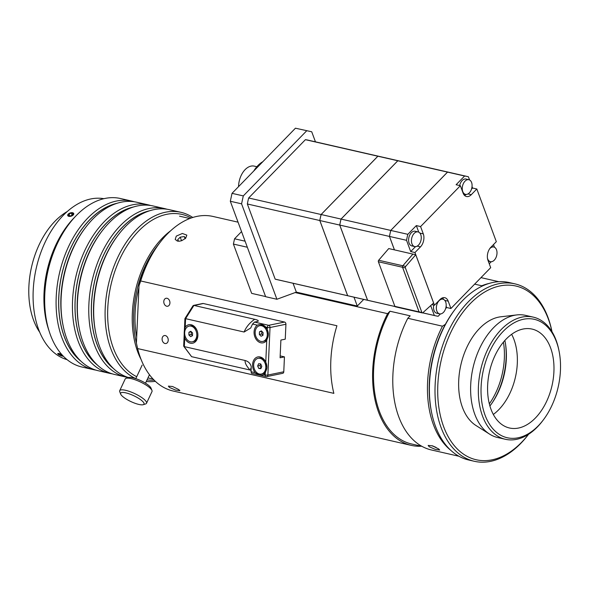 <?xml version="1.0" encoding="UTF-8"?>
<svg xmlns="http://www.w3.org/2000/svg" width="590" height="590" viewBox="0 0 590 590"><rect width="100%" height="100%" fill="white"/><g stroke="black" fill="none" stroke-linecap="round" stroke-linejoin="round"><path stroke-width="0.89" d="M559.062 351.102L558.819 349.907A62.643 39.552 102.9 0 0 533.272 317.132A62.643 39.552 102.9 0 0 478.424 386.575A62.643 39.552 102.9 0 0 505.387 439.285A62.643 39.552 102.9 0 0 542.63 420.84L543.361 419.874A60.733 38.343 -77.1 0 1 501.124 435.45A60.733 38.343 -77.1 0 1 481.116 386.656A60.733 38.343 -77.1 0 1 516.707 321.498A60.733 38.343 -77.1 0 1 559.062 351.102A60.733 38.343 -77.1 0 1 543.361 419.874M533.272 317.132L525.55 315.37A62.643 39.552 102.9 0 0 516.803 314.92A62.643 39.552 102.9 0 0 470.702 384.813A62.643 39.552 102.9 0 0 489.589 434.129A62.643 39.552 102.9 0 0 497.665 437.522L505.387 439.285M487.65 385.314A50.733 32.03 102.9 0 0 509.487 428.001A50.733 32.03 102.9 0 0 552.004 385.668A50.733 32.03 102.9 0 0 532.062 329.08A50.733 32.03 102.9 0 0 487.65 385.314M455.097 309.337L454.359 310.31A89.097 56.249 102.9 0 0 429.314 382.844A89.097 56.249 102.9 0 0 431.334 411.193L431.57 412.388A91.008 57.459 -77.1 0 1 429.513 383.426A91.008 57.459 -77.1 0 1 455.097 309.337A91.008 57.459 -77.1 0 1 509.192 282.544L514.819 283.834A91.008 57.459 102.9 0 0 435.14 384.717A91.008 57.459 102.9 0 0 474.316 461.284A91.008 57.459 102.9 0 0 528.411 434.491L528.588 434.262M474.316 461.284L468.681 459.994A91.008 57.459 -77.1 0 1 431.57 412.388M528.574 434.27A89.097 56.249 -77.1 0 1 466.882 456.21A89.097 56.249 -77.1 0 1 437.832 384.791A89.097 56.249 -77.1 0 1 489.707 289.366A89.097 56.249 -77.1 0 1 551.982 331.72L551.938 331.447A91.008 57.459 102.9 0 0 514.819 283.834M516.803 314.92L500.748 316.793A57.119 36.064 102.9 0 0 458.718 380.521A57.119 36.064 102.9 0 0 475.938 425.478L489.589 434.129M493.329 414.438A50.733 32.03 102.9 0 0 511.619 334.287M489.906 405.972A56.677 35.784 102.9 0 0 504.863 340.43M491.972 403.154A59.679 37.679 102.9 0 0 505.505 343.867M489.331 403.848A58.063 36.654 102.9 0 0 503.425 342.097M159.772 242.807L159.035 243.781A87.615 55.32 102.9 0 0 139.011 285.789L140.685 280.958A89.525 56.522 -77.1 0 1 159.772 242.807A89.525 56.522 -77.1 0 1 212.983 216.449L238.05 222.172M140.685 280.958L336.927 325.754A89.525 56.522 102.9 0 0 333.859 393.36L137.618 348.565L136.408 343.07L139.011 285.789M421.393 446.217A89.525 56.522 -77.1 0 1 411.252 445.369A89.525 56.522 -77.1 0 1 375.734 402.918A89.525 56.522 -77.1 0 1 387.578 313.666L295.155 292.566M411.252 445.369L173.136 391.015A89.525 56.522 -77.1 0 1 137.618 348.565M176.292 236.111L182.369 233.47L186.838 235.122L185.68 238.249L181.757 240.668L179.463 241.192L177.398 241.096L175.201 239.429L176.292 236.111M169.419 387.438L168.386 386.118L172.605 386.524L178.807 389.577L179.906 390.735L175.503 390.064L169.419 387.438M162.095 338.83A4.056 3.024 78.4 0 1 164.352 335.555A4.056 3.024 78.4 0 1 168.128 338.925A4.056 3.024 78.4 0 1 165.982 343.505A4.056 3.024 78.4 0 1 162.095 338.83M163.791 301.556A4.056 3.024 78.4 0 1 166.041 298.274A4.056 3.024 78.4 0 1 169.824 301.645A4.056 3.024 78.4 0 1 167.671 306.232A4.056 3.024 78.4 0 1 163.791 301.556M445.362 324.353L442.456 326.189L407.801 318.276L410.175 315.834L389.961 311.225L387.578 313.666M474.64 284.144L481.801 285.774L481.492 286.445M442.456 326.189A89.525 56.522 102.9 0 0 450.908 450.421M489.022 283.458A89.525 56.522 102.9 0 0 481.801 285.774M458.954 456.254L431.467 449.986A89.525 56.522 -77.1 0 1 407.801 318.276M429.196 446.733L428.156 445.421L432.382 445.826L438.584 448.879L439.683 450.03L435.273 449.366L429.196 446.733M421.968 446.35L411.569 443.975A88.094 55.615 -77.1 0 1 389.961 311.225M67.223 211.544A71.619 45.216 102.9 0 0 39.685 332.185M138.923 287.655A79.259 50.039 102.9 0 0 136.681 337.045M136.415 342.989A81.413 51.396 -77.1 0 1 158.754 244.149M170.68 230.742A82.364 52.001 102.9 0 0 141.224 359.782M47.657 325.864A82.364 52.001 -77.1 0 1 71.663 220.697M59.199 354.885L57.717 353.535M58.978 353.462L61.839 354.605M67.703 215.571L68.307 213.993L70.35 212.894M73.78 213.573L73.145 215.099M74.93 216.965A82.607 52.149 102.9 0 0 48.513 329.264A82.607 52.149 102.9 0 0 48.985 330.643M103.87 198.69A82.607 52.149 102.9 0 0 47.03 238.353A82.607 52.149 102.9 0 0 37.686 326.794A82.607 52.149 102.9 0 0 67.127 359.671M63.329 356.205A3.149 0.686 23.3 0 1 60.269 355.409A3.149 0.686 23.3 0 1 57.761 353.749A3.149 0.686 23.3 0 1 58.639 353.469A3.149 0.686 23.3 0 1 61.891 354.664M62.931 355.785L61.729 355.792L58.329 353.867L59.553 353.86L62.798 355.645M59.413 354.826L59.789 353.956M61.729 355.792L62.068 355.003M70.726 216.294A3.149 1.689 161.8 0 1 68.079 214.288A3.149 1.689 161.8 0 1 72.71 212.769A3.149 1.689 161.8 0 1 73.58 214.502A3.149 1.689 161.8 0 1 70.726 216.294M71.383 213.056L73.072 213.661L72.422 215.158L70.077 216.036L68.388 215.424L69.037 213.934L71.383 213.056L72.113 215.269M69.037 213.934L69.679 215.896M143.23 404.696A12.892 3.252 25.1 0 1 132.684 402.365A12.892 3.252 25.1 0 1 121.702 395.573A12.892 3.252 25.1 0 1 120.699 394.127A12.892 3.252 25.1 0 1 133.709 395.698A12.892 3.252 25.1 0 1 143.23 404.696L145.634 403.921A14.802 3.739 -154.9 0 0 146.512 403.258A14.802 3.739 -154.9 0 0 134.697 393.582A14.802 3.739 -154.9 0 0 119.711 390.683L125.198 378.972A14.802 3.739 25.1 0 1 126.083 378.308A14.802 3.739 25.1 0 1 140.191 381.87A14.802 3.739 25.1 0 1 151.954 390.44L151.018 388.102A12.892 3.252 -154.9 0 0 140.767 380.639A12.892 3.252 -154.9 0 0 128.48 377.534A86.42 54.56 -77.1 0 1 95.757 332.996A86.42 54.56 -77.1 0 1 118.089 235.144A86.42 54.56 -77.1 0 1 138.326 216.08A86.42 54.56 -77.1 0 1 169.463 209.701L180.887 212.304A86.42 54.56 102.9 0 0 149.749 218.691A86.42 54.56 102.9 0 0 105.573 302.744A86.42 54.56 102.9 0 0 135.818 378.596M151.954 390.44A14.802 3.739 25.1 0 1 152.006 391.546L146.512 403.258M119.711 390.683A14.802 3.739 -154.9 0 0 119.755 391.782L120.699 394.127M93.419 369.635L81.988 367.024A86.42 54.56 -77.1 0 1 46.75 321.808A86.42 54.56 -77.1 0 1 69.089 223.957A86.42 54.56 -77.1 0 1 89.319 204.9A86.42 54.56 -77.1 0 1 120.456 198.513L131.88 201.124A86.42 54.56 102.9 0 0 100.75 207.503A86.42 54.56 102.9 0 0 56.212 296.947A86.42 54.56 102.9 0 0 93.419 369.635A86.42 54.56 102.9 0 0 95.89 370.107M69.089 223.957L68.388 224.879A84.606 53.417 102.9 0 0 46.522 320.68L46.75 321.808M134.314 201.773A86.42 54.56 102.9 0 0 131.88 201.124M81.125 361.368A84.606 53.417 -77.1 0 1 59.885 285.007A84.606 53.417 -77.1 0 1 102.365 209.45A84.606 53.417 -77.1 0 1 117.226 203.24M80.439 360.704A84.517 53.366 -77.1 0 1 60.04 284.328A84.517 53.366 -77.1 0 1 102.38 209.531A84.517 53.366 -77.1 0 1 116.311 203.535M109.755 373.359L98.323 370.756A86.42 54.56 -77.1 0 1 63.086 325.54A86.42 54.56 -77.1 0 1 85.425 227.681A86.42 54.56 -77.1 0 1 105.654 208.624A86.42 54.56 -77.1 0 1 136.792 202.245L148.215 204.848A86.42 54.56 102.9 0 0 117.078 211.235A86.42 54.56 102.9 0 0 72.548 300.679A86.42 54.56 102.9 0 0 109.755 373.359A86.42 54.56 102.9 0 0 112.225 373.831M85.425 227.681L84.724 228.603A84.606 53.417 102.9 0 0 62.857 324.404L63.086 325.54M150.649 205.497A86.42 54.56 102.9 0 0 148.215 204.848M97.461 365.092A84.606 53.417 -77.1 0 1 76.221 288.739A84.606 53.417 -77.1 0 1 118.701 213.182A84.606 53.417 -77.1 0 1 133.554 206.965M96.767 364.436A84.517 53.366 -77.1 0 1 76.376 288.053A84.517 53.366 -77.1 0 1 118.715 213.263A84.517 53.366 -77.1 0 1 132.647 207.26M126.09 377.091L114.659 374.48A86.42 54.56 -77.1 0 1 79.421 329.272A86.42 54.56 -77.1 0 1 101.753 231.413A86.42 54.56 -77.1 0 1 121.99 212.356A86.42 54.56 -77.1 0 1 153.127 205.969L164.551 208.58A86.42 54.56 102.9 0 0 133.414 214.959A86.42 54.56 102.9 0 0 88.883 304.403A86.42 54.56 102.9 0 0 126.09 377.091A86.42 54.56 102.9 0 0 128.443 377.541M101.753 231.413L101.06 232.335A84.606 53.417 102.9 0 0 79.193 328.136L79.421 329.272M166.985 209.229A86.42 54.56 102.9 0 0 164.551 208.58M113.796 368.824A84.606 53.417 -77.1 0 1 92.556 292.463A84.606 53.417 -77.1 0 1 135.036 216.914A84.606 53.417 -77.1 0 1 149.89 210.696M113.103 368.16A84.517 53.366 -77.1 0 1 92.711 291.784A84.517 53.366 -77.1 0 1 135.051 216.987A84.517 53.366 -77.1 0 1 148.982 210.991M118.089 235.144L117.395 236.066A84.606 53.417 102.9 0 0 95.528 331.868L95.757 332.996M146.283 381.472A86.42 54.56 102.9 0 0 155.362 381.332M192.768 217.467A86.42 54.56 102.9 0 0 180.887 212.304M136.71 376.7A84.606 53.417 -77.1 0 1 108.206 302.058A84.606 53.417 -77.1 0 1 151.372 220.638A84.606 53.417 -77.1 0 1 191.153 218.005M154.138 380.144A84.606 53.417 -77.1 0 1 147.028 379.886M436.047 447.404L432.846 445.988M432.772 446.188L432.146 445.745M178.755 241.229L177.642 239.732L180.23 237.151L184.301 236.553L185.12 238.766M180.23 237.151L181.558 240.735M184.301 236.553L185.614 238.316M232.025 193.343L230.314 201.256L241.576 203.83L243.294 195.91L232.025 193.343L295.443 128.2L311.727 131.777L315.451 141.836M243.294 195.91L306.712 130.774M293.053 283.266L296.335 292.131L276.902 299.27L241.576 203.83M311.727 131.777L295.443 128.2M296.335 292.131L357.275 306.04L353.993 297.176M363.742 299.403L357.275 306.04M276.902 299.27L265.64 296.696L230.314 201.256M241.546 231.597L234.547 238.788L233.404 244.068L251.657 293.37L265.589 296.556M245.093 241.192L234.547 238.788M233.404 244.068L247.335 247.247M280.169 355.895L284.446 356.876L280.088 357.769L280.892 340.061L285.258 339.169L285.929 324.257A1.91 1.423 -101.6 0 0 284.572 322.059L203.277 303.503L193.004 305.738L184.928 318.585L185.599 318.659L193.918 305.421L254.688 319.286C249.651 322.804 246.126 327.044 244.113 332.023L250.713 327.981L252.55 324.058L257.351 325.156C260.655 323.917 263.457 324.559 265.773 327.074A9.455 7.051 78.4 0 1 267.248 329.456L268.369 335.046L266.754 340.327A9.455 7.051 78.4 0 1 255.876 338.94A9.455 7.051 78.4 0 1 257.351 325.156M184.714 338.077C183.903 334.051 184.065 330.43 185.208 327.207A9.455 7.051 78.4 0 1 197.008 330.422A9.455 7.051 78.4 0 1 197.893 334.751A9.455 7.051 78.4 0 1 197.886 335.592A9.455 7.051 78.4 0 1 192.554 343.24A9.455 7.051 78.4 0 1 184.714 338.077L184.331 346.618L245.093 360.49C248.397 361.397 250.455 363.492 251.252 366.774L251.03 371.73L251.554 373.197M184.921 318.593L183.682 346.006L191.595 356.677L183.77 346.308M203.277 303.503A1.91 1.423 -101.6 0 0 202.805 303.496L193.483 305.406M251.377 373.234L266.002 376.568A1.91 1.91 0 0 0 266.813 376.582A1.91 1.423 -101.6 0 0 267.875 375.041A1.91 0.406 -177.4 0 1 265.183 374.96A1.91 1.21 102.9 0 0 266.002 376.568A1.91 1.21 102.9 0 0 266.341 376.575A1.91 1.423 -101.6 0 0 266.813 376.582L282.713 373.322A1.91 1.423 -101.6 0 0 283.775 371.781L284.446 356.876M263.612 374.606C261.304 375.653 258.494 375.011 255.197 372.681A9.455 7.051 78.4 0 1 254.983 358.514A9.455 7.051 78.4 0 1 265.766 362.076L266.887 367.666L265.271 372.939A9.455 7.051 78.4 0 1 263.612 374.606L265.183 374.96L265.271 372.939M254.688 319.286C257.896 320.068 258.951 320.768 257.837 321.403L254.519 322.088L252.55 324.058M245.086 360.49C244.85 363.027 246.524 366.206 250.108 370.033L251.075 370.284M250.108 370.033L191.595 356.677M244.113 332.023L185.599 318.659L185.208 327.207M259.489 331.794L261.37 330.887L263.103 332.664L262.956 335.349L261.082 336.256L259.349 334.478L259.489 331.794L261.79 331.322M261.857 331.307L261.717 333.992L262.97 335.127M261.717 333.992L259.349 334.478M258.553 326.071A8.024 5.981 78.4 0 1 259.615 325.709A8.024 5.981 78.4 0 1 267.086 332.377A8.024 5.981 78.4 0 1 262.83 341.433A8.024 5.981 78.4 0 1 255.544 335.496A8.024 5.981 78.4 0 1 258.553 326.071M259.615 325.709L260.669 325.496A8.024 5.981 78.4 0 1 267.594 330.356A8.024 5.981 78.4 0 1 268.347 334.029A8.024 5.981 78.4 0 1 263.885 341.219L262.83 341.433M261.827 366.383L260.869 368.647L258.781 368.455L257.653 365.999L258.612 363.735L260.706 363.927L261.827 366.383M260.758 364.052L260.028 365.512L261.156 367.968L258.781 368.455M260.028 365.512L257.653 365.999M259.46 358.263A8.024 5.981 78.4 0 1 265.743 365.866A8.024 5.981 78.4 0 1 261.348 374.045A8.024 5.981 78.4 0 1 253.884 367.386A8.024 5.981 78.4 0 1 258.132 358.329A8.024 5.981 78.4 0 1 259.46 358.263M258.132 358.329L259.187 358.115A8.024 5.981 78.4 0 1 260.514 358.042A8.024 5.981 78.4 0 1 266.112 362.968A8.024 5.981 78.4 0 1 266.864 366.648A8.024 5.981 78.4 0 1 262.403 373.831L261.348 374.045M192.524 335.636L190.695 336.669L188.911 334.987L188.955 332.281L190.784 331.256L192.569 332.93L192.524 335.636M191.344 331.786L191.278 334.501L192.524 335.526M191.278 334.501L188.911 334.987M191.322 331.794L188.955 332.281M193.889 327.686A8.024 5.981 78.4 0 1 196.758 335.968A8.024 5.981 78.4 0 1 192.347 341.817A8.024 5.981 78.4 0 1 184.877 335.157A8.024 5.981 78.4 0 1 189.132 326.1A8.024 5.981 78.4 0 1 193.889 327.686M189.132 326.1L190.179 325.887A8.024 5.981 78.4 0 1 194.936 327.472A8.024 5.981 78.4 0 1 197.104 330.739A8.024 5.981 78.4 0 1 197.48 331.846M197.768 333.262A8.024 5.981 78.4 0 1 197.856 334.419A8.024 5.981 78.4 0 1 193.395 341.603L192.347 341.817M262.845 161.69A27.841 17.575 102.9 0 0 253.737 171.041M256.864 166.727L254.238 166.122A17.907 11.306 102.9 0 0 245.101 169.647A17.907 11.306 102.9 0 0 238.544 186.647M248.648 197.982L305.413 139.675A71.434 45.098 -77.1 0 1 308.091 140.155L380.55 156.697A71.434 45.098 102.9 0 0 380.55 156.697A71.434 45.098 102.9 0 0 377.866 156.217L321.108 214.524L248.648 197.982A71.434 45.098 -77.1 0 0 247.35 203.985L319.802 220.52L347.635 295.701L275.176 279.159L247.35 203.985M347.635 295.701A71.434 45.098 102.9 0 0 348.756 295.981L276.297 279.439A71.434 45.098 -77.1 0 1 275.176 279.159M305.413 139.675L377.866 156.217M321.108 214.524A71.434 45.098 102.9 0 0 319.802 220.52A71.434 45.098 -77.1 0 1 321.137 214.524L377.895 156.225A71.434 45.098 -77.1 0 1 380.579 156.704L400.477 161.247A71.434 45.098 102.9 0 0 397.793 160.768L341.035 219.067L321.137 214.524M367.563 300.251A71.434 45.098 102.9 0 0 368.684 300.531L348.786 295.988A71.434 45.098 -77.1 0 1 347.665 295.708L319.832 220.527L339.729 225.07L367.563 300.251L347.665 295.708M377.895 156.225L447.508 172.11L390.75 230.417L341.05 219.089L397.822 160.775A71.434 45.098 -77.1 0 1 400.507 161.247A71.434 45.098 102.9 0 0 400.477 161.247M368.684 300.531A71.434 45.098 102.9 0 0 368.698 300.531A71.434 45.098 -77.1 0 1 367.592 300.258L339.759 225.056A71.397 45.076 -77.1 0 1 341.05 219.089A71.434 45.098 -77.1 0 0 339.759 225.078L389.444 236.42L394.422 249.865L415.751 254.762L433.606 302.987L422.816 312.737A1.092 0.686 -77.1 0 1 422.307 312.906A1.092 0.686 -77.1 0 1 421.909 312.501L419.07 311.852L402.557 267.248A1.092 0.686 -77.1 0 1 402.837 265.788L412.912 254.113M341.035 219.067A71.434 45.098 102.9 0 0 339.729 225.07M471.587 182.494A7.522 4.75 102.9 0 0 468.844 179.699A7.522 4.75 102.9 0 0 462.545 185.975A7.522 4.75 102.9 0 0 465.495 194.361A7.522 4.75 102.9 0 0 470.835 190.754A7.522 4.75 102.9 0 0 471.587 182.494M459.654 185.555A7.522 4.75 -77.1 0 1 466.004 179.05L468.844 179.699M394.452 249.872L389.474 236.428L406.532 240.314A71.434 45.098 -77.1 0 1 407.83 234.319L390.764 230.439L447.537 172.118A71.434 45.098 -77.1 0 1 450.222 172.597A71.434 45.098 102.9 0 0 450.192 172.59A71.434 45.098 102.9 0 0 447.508 172.11M487.473 258.28A7.522 4.75 102.9 0 0 490.415 261.665A7.522 4.75 102.9 0 0 494.25 260.19A7.522 4.75 102.9 0 0 497.001 252.446A7.522 4.75 102.9 0 0 493.764 247.004A7.522 4.75 102.9 0 0 489.641 248.788M414.187 233.375A7.522 4.75 102.9 0 0 411.437 241.118A7.522 4.75 102.9 0 0 414.682 246.561A7.522 4.75 102.9 0 0 420.98 240.285A7.522 4.75 102.9 0 0 418.03 231.9A7.522 4.75 102.9 0 0 414.187 233.375M472.037 186.617L472.561 188.026L476.823 188.999L471.299 194.671A9.396 5.937 -77.1 0 1 466.498 196.522A9.396 5.937 -77.1 0 1 463.069 193.026L460.362 185.71L456.1 184.736L464.596 176.012A71.434 45.098 -77.1 0 1 467.273 176.491A71.434 45.098 -77.1 0 1 468.394 176.771L469.581 179.972M466.218 194.435A9.396 5.937 -77.1 0 1 464.514 195.386M472.561 188.026L471.528 189.088M394.953 306.498L367.592 300.258M389.474 236.428A71.434 45.098 -77.1 0 1 390.779 230.425A71.434 45.098 102.9 0 0 389.444 236.42M389.474 236.413L389.481 236.406A71.397 45.076 102.9 0 1 390.764 230.439M394.422 249.865L388.736 248.567L378.669 260.249A1.128 0.715 102.9 0 0 378.374 261.754L394.887 306.358A1.128 0.715 102.9 0 0 395.293 306.778L419.461 312.294A1.128 0.715 -77.1 0 1 419.048 311.874L394.887 306.358M412.904 254.084L402.83 265.766A1.128 0.715 102.9 0 0 402.535 267.27L419.048 311.874M415.751 254.762L405.684 266.437A1.092 0.686 102.9 0 0 405.396 267.897L421.909 312.501M422.307 312.906L419.468 312.257A1.092 0.686 -77.1 0 1 419.07 311.852M414.682 246.561L411.835 245.912A7.522 4.75 -77.1 0 1 408.597 240.469A7.522 4.75 -77.1 0 1 411.348 232.726A7.522 4.75 -77.1 0 1 415.183 231.251L418.03 231.9M418.76 232.172L416.326 225.594L420.589 226.567L423.296 233.883A9.396 5.937 -77.1 0 1 420.486 246.871L414.962 252.542L434.461 305.214L439.985 299.543A9.396 5.937 -77.1 0 1 444.779 297.699A9.396 5.937 -77.1 0 1 448.216 301.188L450.922 308.504L490.696 267.654L487.982 260.338A9.396 5.937 -77.1 0 1 490.799 247.343L496.323 241.671L476.823 188.999M493.498 244.577L494.494 247.276M447.537 172.118L464.596 176.012M407.83 234.319L416.326 225.594M460.362 185.71L420.589 226.567M491.234 261.739L489.257 263.774M415.5 246.635L410.699 251.569L406.532 240.314M414.962 252.542L410.699 251.569M431.806 304.61L434.461 305.214M442.5 297.854A9.396 5.937 -77.1 0 1 443.621 299.447M450.922 308.504L446.66 307.53L446.136 306.122M446.66 307.53L445.62 308.592M440.42 313.939L438.164 316.255A71.434 45.098 -77.1 0 1 435.479 315.775A71.434 45.098 -77.1 0 1 434.358 315.495L422.683 312.833M434.358 315.495L430.7 305.613M436.851 311.078A7.522 4.75 102.9 0 0 439.594 313.865A7.522 4.75 102.9 0 0 445.9 307.589A7.522 4.75 102.9 0 0 442.943 299.204A7.522 4.75 102.9 0 0 437.603 302.81A7.522 4.75 102.9 0 0 436.851 311.078M439.594 313.865L436.755 313.216A7.522 4.75 -77.1 0 1 434.004 310.429A7.522 4.75 -77.1 0 1 433.746 305.052M284.572 322.059L268.671 325.319A1.91 1.21 102.9 0 0 267.336 327.435A1.91 0.406 2.6 0 0 270.028 327.509A1.91 1.423 -101.6 0 0 268.671 325.319L254.519 322.088M255.197 372.681L251.03 371.73M283.775 371.781L267.875 375.041L270.028 327.509L285.929 324.257M265.773 327.074L267.336 327.435L267.248 329.456M266.754 340.327L265.766 362.076M402.535 267.27L378.374 261.754M405.396 267.897L402.557 267.248M405.684 266.437L402.837 265.788M402.83 265.766L378.669 260.249M468.01 193.918L471.299 194.671M423.296 233.883L419.881 233.102M420.486 246.871L417.196 246.119M444.801 300.406L448.216 301.188M498.801 281.695L480.983 277.625M189.796 218.506L179.552 216.169M153.135 379.104L147.95 377.917M145.487 383.175L149.462 374.702M135.803 378.632L142.146 365.114M128.48 377.534L126.083 378.308M251.067 370.896L250.728 368.337L251.148 369.052M267.772 330.806L267.594 330.356M268.332 333.483L268.347 334.029M266.296 363.425L266.112 362.968M266.85 366.125L266.864 366.648M197.281 331.174L197.104 330.739M197.849 333.947L197.856 334.419M463.445 193.896L465.495 194.361M400.507 161.247L450.192 172.59M368.713 300.539L394.968 306.527M488.299 261.186L490.415 261.665M491.61 246.517L493.764 247.004M467.273 176.491L450.222 172.597M435.479 315.775L422.654 312.848M440.892 298.739L442.943 299.204"/></g></svg>
